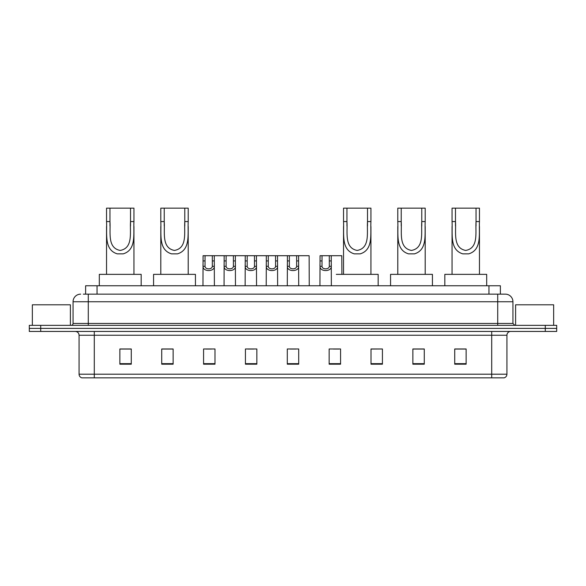 <?xml version="1.0" encoding="UTF-8"?>
<svg xmlns="http://www.w3.org/2000/svg" width="586" height="586" viewBox="0 0 586 586"><rect width="100%" height="100%" fill="white"/><g stroke="black" fill="none" stroke-linecap="round" stroke-linejoin="round"><path stroke-width="0.88" d="M83.337 294.143L88.281 294.143L83.337 294.143L85.622 294.143L85.622 285.77L500.378 285.77L500.378 294.143M80.67 294.143A7.611 7.611 0 0 0 73.06 301.753L73.06 323.443A1.905 1.905 0 0 1 71.155 325.347M512.94 301.753L88.281 301.753L88.281 294.143L505.33 294.143A7.611 7.611 0 0 1 512.94 301.753L512.94 323.443L514.845 325.347M40.712 325.347L29.3 325.347L29.3 328.387L40.712 328.387L29.3 328.387L29.3 331.434L40.712 331.434L40.712 328.387L545.288 328.387L40.712 328.387L40.712 325.347L545.288 325.347L545.288 328.387L556.7 328.387L545.288 328.387L545.288 331.434L40.712 331.434M556.7 325.347L556.7 328.387L556.7 325.347L545.288 325.347M505.213 294.143L502.663 294.143M503.997 377.853L82.003 377.853M81.813 377.853A3.802 3.802 0 0 1 79.073 374.205L94.295 374.205L94.295 377.853L491.705 377.853L491.705 374.205L506.927 374.205L506.927 335.236A3.802 3.802 0 0 1 510.736 331.434M79.073 374.205L79.073 335.236C78.846 332.929 77.579 331.661 75.264 331.434M466.134 364.192L466.134 348.978L454.721 348.978L454.721 364.192L466.134 364.192M424.279 364.192L424.279 348.978L412.866 348.978L412.866 364.192L424.279 364.192M382.424 364.192L382.424 348.978L371.004 348.978L371.004 364.192L382.424 364.192M340.569 364.192L340.569 348.978L329.149 348.978L329.149 364.192L340.569 364.192M131.279 364.192L131.279 348.978L119.866 348.978L119.866 364.192L131.279 364.192M173.134 364.192L173.134 348.978L161.721 348.978L161.721 364.192L173.134 364.192M214.996 364.192L214.996 348.978L203.576 348.978L203.576 364.192L214.996 364.192M256.851 364.192L256.851 348.978L245.431 348.978L245.431 364.192L256.851 364.192M298.706 364.192L298.706 348.978L287.294 348.978L287.294 364.192L298.706 364.192M556.7 331.434L556.7 328.387L556.7 331.434L545.288 331.434M491.705 377.853L503.887 377.853M382.424 348.978L371.004 349.051L382.424 348.978M247.988 349.051L253.694 349.051M205.825 349.051L211.531 349.051M333.331 349.051L339.045 349.051M290.143 349.051L295.857 349.051M173.134 349.051L161.721 349.051M131.279 349.051L119.866 349.051M424.279 349.051L412.866 349.051M466.134 349.051L454.721 349.051M70.393 325.347L70.393 304.793L32.347 304.793L32.347 325.347M109.97 208.147L133.945 208.147L133.945 221.574C133.33 234.1 136.516 249.841 123.207 253.863L117.281 253.863C103.964 249.826 107.165 234.063 106.542 221.574L106.542 208.147L109.97 208.147L109.97 225.984M106.542 221.574L109.97 221.574C110.703 232.356 107.172 247.973 120.167 250.434C133.337 248.134 129.792 232.422 130.517 221.574L130.517 208.147M133.945 221.574L130.517 221.574L130.517 226.035M106.542 226.467L106.542 274.358M133.945 226.496L133.945 274.358M141.175 285.77L141.175 274.358L99.312 274.358L99.312 285.77M164.234 208.147L188.209 208.147L188.209 221.574C187.586 234.1 190.78 249.841 177.47 253.863L171.544 253.863C158.227 249.826 161.428 234.063 160.806 221.574L160.806 208.147L164.234 208.147L164.234 225.984M160.806 221.574L164.234 221.574C164.966 232.356 161.436 247.973 174.43 250.434C187.593 248.134 184.048 232.422 184.78 221.574L184.78 208.147M188.209 221.574L184.78 221.574L184.78 226.035M160.806 226.467L160.806 274.358M188.209 226.496L188.209 274.358M195.438 285.77L195.438 274.358L153.576 274.358L153.576 285.77M346.956 208.147L370.931 208.147L370.931 221.574C370.315 234.1 373.502 249.841 360.192 253.863L354.266 253.863C340.949 249.826 344.15 234.063 343.535 221.574L343.535 208.147L346.956 208.147L346.956 225.984M343.535 221.574L346.956 221.574C347.688 232.356 344.158 247.973 357.16 250.434C370.323 248.134 366.777 232.422 367.503 221.574L367.503 208.147M370.931 221.574L367.503 221.574L367.503 226.035M343.535 226.467L343.535 274.358M370.931 226.496L370.931 274.358M378.16 285.77L378.16 274.358L336.305 274.358M401.22 208.147L425.194 208.147L425.194 221.574C424.579 234.1 427.765 249.841 414.456 253.863L408.53 253.863C395.213 249.826 398.414 234.063 397.791 221.574L397.791 208.147L401.22 208.147L401.22 225.984M397.791 221.574L401.22 221.574C401.952 232.356 398.421 247.973 411.416 250.434C424.586 248.134 421.041 232.422 421.766 221.574L421.766 208.147M425.194 221.574L421.766 221.574L421.766 226.035M397.791 226.467L397.791 274.358M425.194 226.496L425.194 274.358M432.424 285.77L432.424 274.358L390.562 274.358L390.562 285.77M455.483 208.147L479.458 208.147L479.458 221.574C478.835 234.1 482.029 249.841 468.719 253.863L462.793 253.863C449.477 249.826 452.678 234.063 452.055 221.574L452.055 208.147L455.483 208.147L455.483 225.984M452.055 221.574L455.483 221.574C456.216 232.356 452.685 247.973 465.68 250.434C478.843 248.134 475.297 232.422 476.03 221.574L476.03 208.147M479.458 221.574L476.03 221.574L476.03 226.035M452.055 226.467L452.055 274.358M479.458 226.496L479.458 274.358M486.688 285.77L486.688 274.358L444.825 274.358L444.825 285.77M553.653 325.347L553.653 304.793L515.607 304.793L515.607 325.347M205.049 255.708L205.027 266.308C205.166 269.692 212.191 269.692 212.322 266.308L212.308 255.708L203.086 255.708L202.968 285.77M212.308 255.708L214.271 255.708L214.388 285.77M214.388 264.938L214.278 266.308C214.732 271.977 202.617 271.977 203.071 266.308L202.968 264.938M226.13 255.708L226.108 266.308C226.247 269.692 233.272 269.692 233.404 266.308L233.389 255.708L224.167 255.708L224.05 285.77M233.389 255.708L235.352 255.708L235.462 285.77M235.462 264.938L235.36 266.308C235.814 271.977 223.698 271.977 224.152 266.308L224.05 264.938M247.211 255.708L247.189 266.308C247.321 269.692 254.353 269.692 254.485 266.308L254.47 255.708L245.248 255.708L245.131 285.77M254.47 255.708L256.434 255.708L256.543 285.77M256.543 264.938L256.441 266.308C256.895 271.977 244.78 271.977 245.234 266.308L245.131 264.938M268.293 255.708L268.271 266.308C268.403 269.692 275.435 269.692 275.567 266.308L275.552 255.708L266.33 255.708L266.212 285.77M275.552 255.708L277.515 255.708L277.625 285.77M277.625 264.938L277.522 266.308C277.976 271.977 265.861 271.977 266.315 266.308L266.212 264.938M289.367 255.708L289.352 266.308C289.484 269.692 296.516 269.692 296.648 266.308L296.633 255.708L287.411 255.708L287.294 285.77M296.633 255.708L298.589 255.708L298.706 285.77M298.706 264.938L298.604 266.308C299.058 271.977 286.942 271.977 287.396 266.308L287.294 264.938M322.022 255.708L322 266.308C322.132 269.692 329.164 269.692 329.295 266.308L329.281 255.708L320.059 255.708L319.941 285.77M329.281 255.708L331.244 255.708L331.354 285.77M331.354 264.938L331.251 266.308C331.705 271.977 319.59 271.977 320.044 266.308L319.941 264.938M214.271 255.708L224.167 255.708M235.352 255.708L245.248 255.708M256.434 255.708L266.33 255.708M277.515 255.708L287.411 255.708M298.589 255.708L309.13 255.708L309.247 285.77M331.244 255.708L341.785 255.708L341.894 274.358M97.042 294.143L97.042 285.77M488.958 294.143L488.958 285.77M88.281 325.347L88.281 301.753L73.06 301.753M73.06 323.443L512.94 323.443M497.719 294.143L497.719 325.347M491.705 331.434L491.705 335.236L79.073 335.236M506.927 335.236L491.705 335.236L491.705 374.205L94.295 374.205L94.295 331.434M298.706 363.664L287.294 363.664M256.851 363.664L245.431 363.664M214.996 363.664L203.576 363.664M173.134 363.664L161.721 363.664M131.279 363.664L119.866 363.664M340.569 363.664L329.149 363.664M382.424 363.664L371.004 363.664M424.279 363.664L412.866 363.664M466.134 363.664L454.721 363.664M117.281 253.863L123.207 253.863M171.544 253.863L177.47 253.863M354.266 253.863L360.192 253.863M408.53 253.863L414.456 253.863M462.793 253.863L468.719 253.863M214.278 266.308L212.322 266.308M205.027 266.308L203.071 266.308M205.049 260.931L203.086 260.931M214.271 260.931L212.308 260.931M235.36 266.308L233.404 266.308M226.108 266.308L224.152 266.308M226.13 260.931L224.167 260.931M235.352 260.931L233.389 260.931M256.441 266.308L254.485 266.308M247.189 266.308L245.234 266.308M247.211 260.931L245.248 260.931M256.434 260.931L254.47 260.931M277.522 266.308L275.567 266.308M268.271 266.308L266.315 266.308M268.293 260.931L266.33 260.931M277.515 260.931L275.552 260.931M298.604 266.308L296.648 266.308M289.352 266.308L287.396 266.308M289.367 260.931L287.411 260.931M298.589 260.931L296.633 260.931M331.251 266.308L329.295 266.308M322 266.308L320.044 266.308M322.022 260.931L320.059 260.931M331.244 260.931L329.281 260.931M504.187 377.853C505.908 377.245 506.824 376.029 506.927 374.205"/></g></svg>
